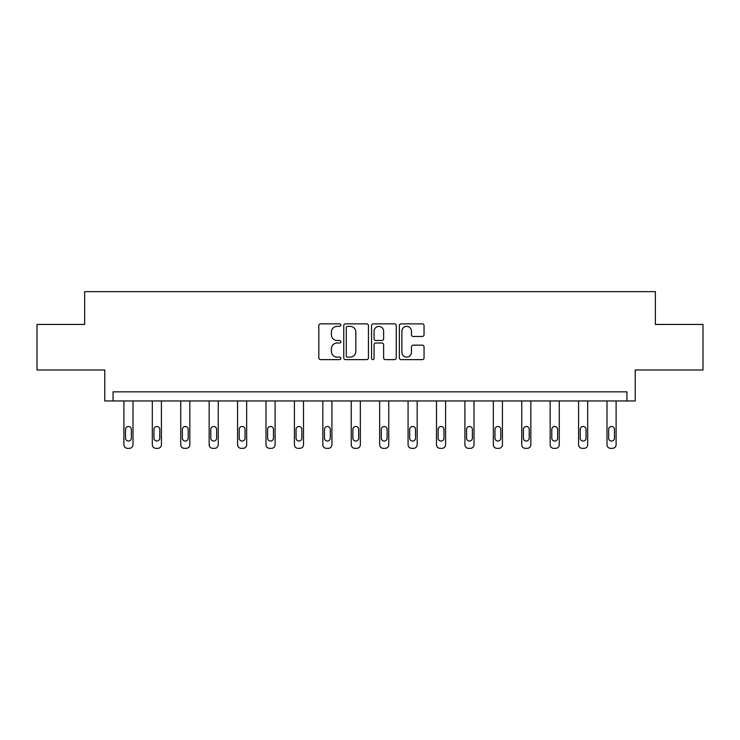 <?xml version="1.0" encoding="UTF-8"?>
<svg xmlns="http://www.w3.org/2000/svg" width="740" height="740" viewBox="0 0 740 740"><rect width="100%" height="100%" fill="white"/><g stroke="black" fill="none" stroke-linecap="round" stroke-linejoin="round"><path stroke-width="1.11" d="M340.853 325.119A1.249 1.249 0 0 0 339.605 323.861L320.605 323.861A1.785 1.785 0 0 0 318.82 325.656L318.82 357.836A1.785 1.785 0 0 0 320.605 359.631L339.605 359.631A1.249 1.249 0 0 0 340.853 358.373A1.249 1.249 0 0 0 339.605 357.124L337.144 357.124A5.726 5.726 0 0 1 331.418 351.398L331.418 348.716A5.726 5.726 0 0 1 337.144 342.999L339.605 342.999A1.249 1.249 0 0 0 340.853 341.75A1.249 1.249 0 0 0 339.605 340.493L337.144 340.493A5.726 5.726 0 0 1 331.418 334.776L331.418 332.094A5.726 5.726 0 0 1 337.144 326.368L339.605 326.368A1.249 1.249 0 0 0 340.853 325.119M37 324.444L37 369.982L104.766 369.982L104.766 400.95L635.235 400.95L635.235 369.982L703 369.982L703 324.444L655.363 324.444L655.363 291.653L84.638 291.653L84.638 324.444L37 324.444M422.253 336.469A1.785 1.785 0 0 0 424.048 334.684L424.048 325.656A1.785 1.785 0 0 0 422.253 323.861L401.154 323.861A1.785 1.785 0 0 0 399.369 325.656L399.369 357.836A1.785 1.785 0 0 0 401.154 359.631L422.253 359.631A1.785 1.785 0 0 0 424.048 357.836L424.048 346.93A1.785 1.785 0 0 0 422.253 345.145L413.225 345.145A1.785 1.785 0 0 0 411.44 346.93L411.44 352.342A4.782 4.782 0 0 1 406.658 357.124A4.782 4.782 0 0 1 401.875 352.342L401.875 331.15A4.782 4.782 0 0 1 406.658 326.368A4.782 4.782 0 0 1 411.44 331.15L411.44 334.684A1.785 1.785 0 0 0 413.225 336.469L422.253 336.469M626.947 400.95L626.947 391.839L113.053 391.839L113.053 400.95M368.437 325.656A1.785 1.785 0 0 0 366.651 323.861L345.552 323.861A1.785 1.785 0 0 0 343.758 325.656L343.758 357.836A1.785 1.785 0 0 0 345.552 359.631L366.651 359.631A1.785 1.785 0 0 0 368.437 357.836L368.437 325.656M373.349 323.861L394.448 323.861A1.785 1.785 0 0 1 396.242 325.656L396.242 357.836A1.785 1.785 0 0 1 394.448 359.631L385.42 359.631A1.785 1.785 0 0 1 383.635 357.836L383.635 344.785A1.785 1.785 0 0 0 381.849 342.999L375.855 342.999A1.785 1.785 0 0 0 374.07 344.785L374.07 358.373A1.249 1.249 0 0 1 372.812 359.631A1.249 1.249 0 0 1 371.563 358.373L371.563 325.656A1.785 1.785 0 0 1 373.349 323.861M347.513 326.368A1.249 1.249 0 0 0 346.264 327.617L346.264 355.875A1.249 1.249 0 0 0 347.513 357.124L350.103 357.124A5.726 5.726 0 0 0 355.829 351.398L355.829 332.094A5.726 5.726 0 0 0 350.103 326.368L347.513 326.368M383.635 331.243A4.782 4.782 0 0 0 378.852 326.46A4.782 4.782 0 0 0 374.07 331.243L374.07 338.707A1.785 1.785 0 0 0 375.855 340.493L381.849 340.493A1.785 1.785 0 0 0 383.635 338.707L383.635 331.243M133.006 400.95L133.006 444.703A3.645 3.645 0 0 1 129.361 448.348L127.539 448.348A3.645 3.645 0 0 1 123.895 444.703L123.895 400.95M131.359 438.145L131.359 429.404A2.914 2.914 0 0 0 128.446 426.49A2.914 2.914 0 0 0 125.532 429.404L125.532 438.145A2.914 2.914 0 0 0 128.446 441.059A2.914 2.914 0 0 0 131.359 438.145M161.422 400.95L161.422 444.703A3.645 3.645 0 0 1 157.777 448.348L155.955 448.348A3.645 3.645 0 0 1 152.31 444.703L152.31 400.95M159.785 438.145L159.785 429.404A2.914 2.914 0 0 0 156.862 426.49A2.914 2.914 0 0 0 153.948 429.404L153.948 438.145A2.914 2.914 0 0 0 156.862 441.059A2.914 2.914 0 0 0 159.785 438.145M189.838 400.95L189.838 444.703A3.645 3.645 0 0 1 186.193 448.348L184.371 448.348A3.645 3.645 0 0 1 180.727 444.703L180.727 400.95M188.201 438.145L188.201 429.404A2.914 2.914 0 0 0 185.287 426.49A2.914 2.914 0 0 0 182.373 429.404L182.373 438.145A2.914 2.914 0 0 0 185.287 441.059A2.914 2.914 0 0 0 188.201 438.145M218.254 400.95L218.254 444.703A3.645 3.645 0 0 1 214.609 448.348L212.787 448.348A3.645 3.645 0 0 1 209.152 444.703L209.152 400.95M216.617 438.145L216.617 429.404A2.914 2.914 0 0 0 213.703 426.49A2.914 2.914 0 0 0 210.789 429.404L210.789 438.145A2.914 2.914 0 0 0 213.703 441.059A2.914 2.914 0 0 0 216.617 438.145M246.67 400.95L246.67 444.703A3.645 3.645 0 0 1 243.035 448.348L241.212 448.348A3.645 3.645 0 0 1 237.568 444.703L237.568 400.95M245.032 438.145L245.032 429.404A2.914 2.914 0 0 0 242.119 426.49A2.914 2.914 0 0 0 239.205 429.404L239.205 438.145A2.914 2.914 0 0 0 242.119 441.059A2.914 2.914 0 0 0 245.032 438.145M275.095 400.95L275.095 444.703A3.645 3.645 0 0 1 271.45 448.348L269.628 448.348A3.645 3.645 0 0 1 265.984 444.703L265.984 400.95M273.449 438.145L273.449 429.404A2.914 2.914 0 0 0 270.535 426.49A2.914 2.914 0 0 0 267.621 429.404L267.621 438.145A2.914 2.914 0 0 0 270.535 441.059A2.914 2.914 0 0 0 273.449 438.145M303.511 400.95L303.511 444.703A3.645 3.645 0 0 1 299.867 448.348L298.044 448.348A3.645 3.645 0 0 1 294.4 444.703L294.4 400.95M301.874 438.145L301.874 429.404A2.914 2.914 0 0 0 298.951 426.49A2.914 2.914 0 0 0 296.037 429.404L296.037 438.145A2.914 2.914 0 0 0 298.951 441.059A2.914 2.914 0 0 0 301.874 438.145M331.927 400.95L331.927 444.703A3.645 3.645 0 0 1 328.282 448.348L326.46 448.348A3.645 3.645 0 0 1 322.816 444.703L322.816 400.95M330.29 438.145L330.29 429.404A2.914 2.914 0 0 0 327.376 426.49A2.914 2.914 0 0 0 324.462 429.404L324.462 438.145A2.914 2.914 0 0 0 327.376 441.059A2.914 2.914 0 0 0 330.29 438.145M360.343 400.95L360.343 444.703A3.645 3.645 0 0 1 356.699 448.348L354.876 448.348A3.645 3.645 0 0 1 351.241 444.703L351.241 400.95M358.706 438.145L358.706 429.404A2.914 2.914 0 0 0 355.792 426.49A2.914 2.914 0 0 0 352.878 429.404L352.878 438.145A2.914 2.914 0 0 0 355.792 441.059A2.914 2.914 0 0 0 358.706 438.145M388.759 400.95L388.759 444.703A3.645 3.645 0 0 1 385.124 448.348L383.302 448.348A3.645 3.645 0 0 1 379.657 444.703L379.657 400.95M387.122 438.145L387.122 429.404A2.914 2.914 0 0 0 384.208 426.49A2.914 2.914 0 0 0 381.294 429.404L381.294 438.145A2.914 2.914 0 0 0 384.208 441.059A2.914 2.914 0 0 0 387.122 438.145M417.184 400.95L417.184 444.703A3.645 3.645 0 0 1 413.54 448.348L411.718 448.348A3.645 3.645 0 0 1 408.073 444.703L408.073 400.95M415.538 438.145L415.538 429.404A2.914 2.914 0 0 0 412.624 426.49A2.914 2.914 0 0 0 409.71 429.404L409.71 438.145A2.914 2.914 0 0 0 412.624 441.059A2.914 2.914 0 0 0 415.538 438.145M445.6 400.95L445.6 444.703A3.645 3.645 0 0 1 441.956 448.348L440.134 448.348A3.645 3.645 0 0 1 436.489 444.703L436.489 400.95M443.963 438.145L443.963 429.404A2.914 2.914 0 0 0 441.049 426.49A2.914 2.914 0 0 0 438.126 429.404L438.126 438.145A2.914 2.914 0 0 0 441.049 441.059A2.914 2.914 0 0 0 443.963 438.145M474.016 400.95L474.016 444.703A3.645 3.645 0 0 1 470.372 448.348L468.55 448.348A3.645 3.645 0 0 1 464.905 444.703L464.905 400.95M472.379 438.145L472.379 429.404A2.914 2.914 0 0 0 469.465 426.49A2.914 2.914 0 0 0 466.552 429.404L466.552 438.145A2.914 2.914 0 0 0 469.465 441.059A2.914 2.914 0 0 0 472.379 438.145M502.432 400.95L502.432 444.703A3.645 3.645 0 0 1 498.788 448.348L496.966 448.348A3.645 3.645 0 0 1 493.33 444.703L493.33 400.95M500.795 438.145L500.795 429.404A2.914 2.914 0 0 0 497.881 426.49A2.914 2.914 0 0 0 494.968 429.404L494.968 438.145A2.914 2.914 0 0 0 497.881 441.059A2.914 2.914 0 0 0 500.795 438.145M530.848 400.95L530.848 444.703A3.645 3.645 0 0 1 527.213 448.348L525.391 448.348A3.645 3.645 0 0 1 521.746 444.703L521.746 400.95M529.211 438.145L529.211 429.404A2.914 2.914 0 0 0 526.297 426.49A2.914 2.914 0 0 0 523.384 429.404L523.384 438.145A2.914 2.914 0 0 0 526.297 441.059A2.914 2.914 0 0 0 529.211 438.145M559.274 400.95L559.274 444.703A3.645 3.645 0 0 1 555.629 448.348L553.807 448.348A3.645 3.645 0 0 1 550.162 444.703L550.162 400.95M557.627 438.145L557.627 429.404A2.914 2.914 0 0 0 554.713 426.49A2.914 2.914 0 0 0 551.799 429.404L551.799 438.145A2.914 2.914 0 0 0 554.713 441.059A2.914 2.914 0 0 0 557.627 438.145M587.69 400.95L587.69 444.703A3.645 3.645 0 0 1 584.045 448.348L582.223 448.348A3.645 3.645 0 0 1 578.578 444.703L578.578 400.95M586.052 438.145L586.052 429.404A2.914 2.914 0 0 0 583.139 426.49A2.914 2.914 0 0 0 580.216 429.404L580.216 438.145A2.914 2.914 0 0 0 583.139 441.059A2.914 2.914 0 0 0 586.052 438.145M616.106 400.95L616.106 444.703A3.645 3.645 0 0 1 612.461 448.348L610.639 448.348A3.645 3.645 0 0 1 606.994 444.703L606.994 400.95M614.468 438.145L614.468 429.404A2.914 2.914 0 0 0 611.554 426.49A2.914 2.914 0 0 0 608.641 429.404L608.641 438.145A2.914 2.914 0 0 0 611.554 441.059A2.914 2.914 0 0 0 614.468 438.145"/></g></svg>

